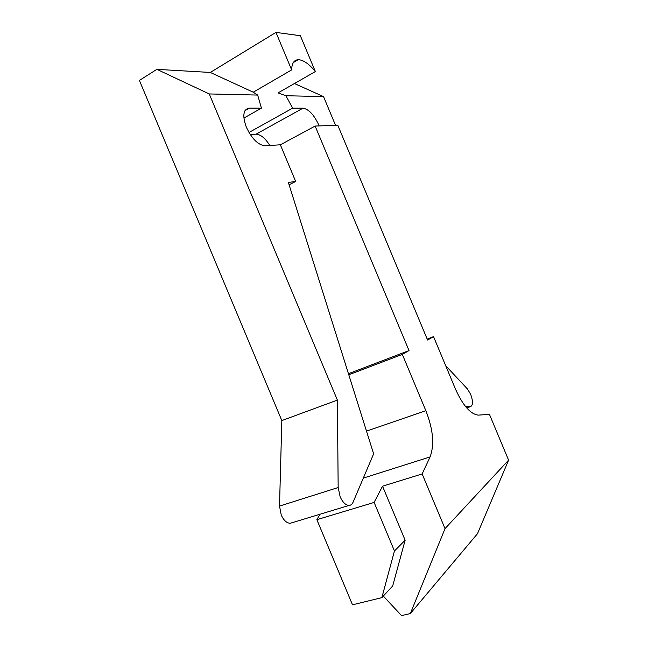 <?xml version="1.0" encoding="UTF-8"?>
<svg xmlns="http://www.w3.org/2000/svg" width="648" height="648" viewBox="0 0 648 648"><rect width="100%" height="100%" fill="white"/><g stroke="black" fill="none" stroke-linecap="round" stroke-linejoin="round"><path stroke-width="0.97" d="M156.865 69.352L209.255 93.944L257.669 95.07L253.246 92.202L210.308 72.446L156.865 69.352L139.409 80.417L281.831 420.576L279.515 506.096L281.256 515.055C283.694 520.385 286.691 523.13 290.239 523.284L292.41 522.628M320.055 514.229L316.856 519.68L352.504 604.819L381.866 597.634L392.688 585.954L405.146 540.23L382.531 486.194L422.156 473.947L445.03 528.63L508.591 460.153L489.459 414.38L478.256 415.125C470.464 414.161 462.842 405.421 455.382 388.889L433.544 336.644L427.591 340.03L337.811 125.291L315.131 126.052L409.018 350.576L402.319 354.391L425.858 410.694C433.18 429.422 434.589 444.828 430.086 456.921L363.317 478.103M250.177 134.428L256.065 134.168C260.707 134.46 265.291 138.227 269.819 145.484M445.03 528.63L410.33 613.567L477.479 533.701L508.591 460.153M422.156 473.947L430.086 456.921M383.308 596.079L401.541 615.6L410.33 613.567M405.146 540.23L394.446 550.97L381.866 597.634M316.856 519.68L374.131 502.427L394.446 550.97M374.131 502.427L382.531 486.194M348.794 374.787L402.319 354.391M348.454 373.71L409.018 350.576M289.105 184.818L295.682 181.456L280.349 144.796L315.131 126.052M290.239 523.284L348.98 505.44C350.795 505.359 352.172 504.265 353.103 502.135L373.629 453.835L288.36 182.444L295.682 181.456M257.669 95.07L261.428 108.127L248.929 108.135C243.154 109.569 242.303 115.96 246.394 127.308C251.959 138.899 258.171 145.063 265.048 145.8L280.349 144.796M348.98 505.44C345.595 505.189 342.654 502.297 340.143 496.765L338.167 487.531L337.381 400.1L209.255 93.944M319.164 125.915L318.792 124.999C314.045 114.818 308.796 109.212 303.029 108.159L292.629 108.151L285.898 95.726L278.057 92.899L315.357 71.58L300.364 35.721L275.967 32.4L291.649 69.895L253.246 92.202M210.308 72.446L275.967 32.4M285.898 95.726L323.53 96.609L294.435 83.535M335.559 125.364L323.53 96.609M445.662 365.634L467.411 388.946L470.691 394.34C473.21 401.46 473.056 405.599 470.245 406.758L465.159 406.053M243.899 118.09L261.428 108.127M292.629 108.151L248.978 132.484M315.357 71.58C309.015 63.82 303.296 59.867 298.202 59.713C293.998 59.989 291.811 63.383 291.649 69.895M427.194 339.082L433.544 336.644M281.831 420.576L337.381 400.1M366.501 431.123L425.858 410.694M466.641 407.843L469.905 406.742M249.318 108.119L245.001 110.597M256.065 134.168L303.029 108.159M279.515 506.096L338.167 487.531M466.73 407.948L470.245 406.758M245.203 110.265L248.929 108.135M293.325 62.564L298.202 59.713"/></g></svg>
